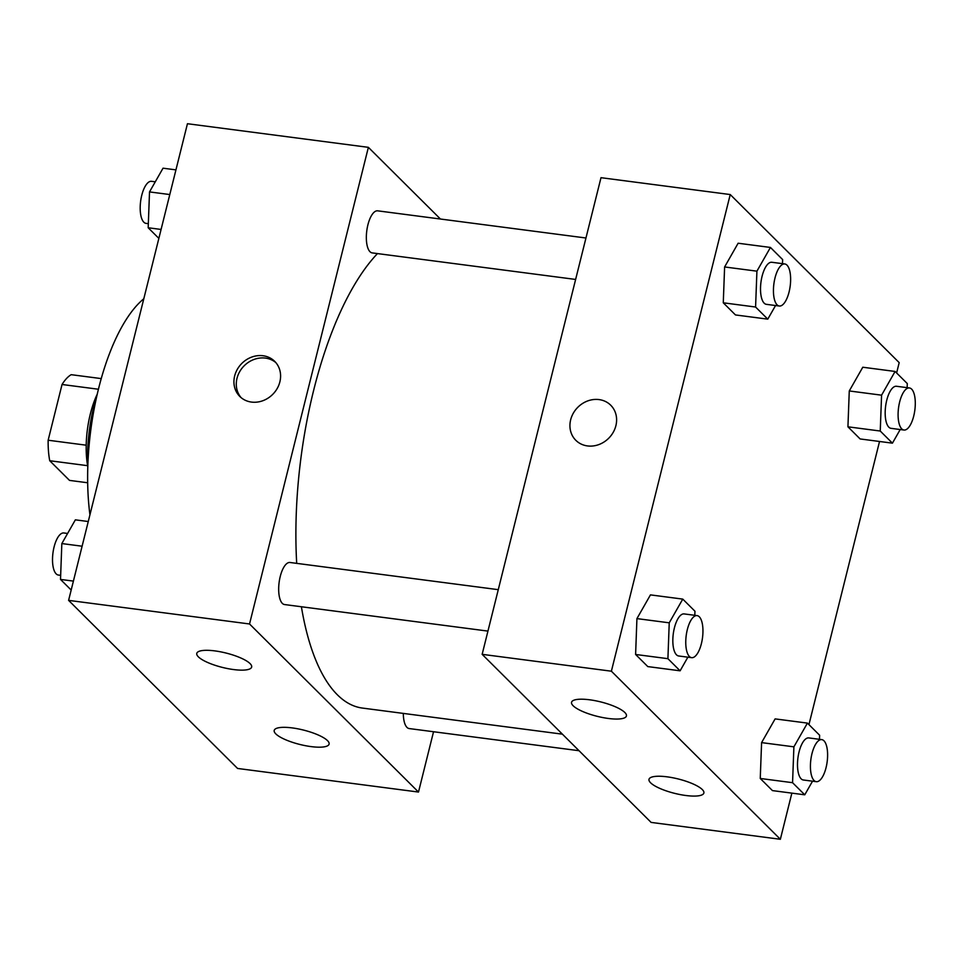 <?xml version="1.0" encoding="UTF-8"?>
<svg xmlns="http://www.w3.org/2000/svg" width="963" height="963" viewBox="0 0 963 963"><rect width="100%" height="100%" fill="white"/><g stroke="black" fill="none" stroke-linecap="round" stroke-linejoin="round"><path stroke-width="1.44" d="M87.681 482.764L69.505 480.393L49.739 460.735A54.747 21.234 97.4 0 1 48.15 440.223L62.041 384.49A54.747 21.234 97.4 0 1 71.202 374.679L101.271 378.603M87.609 465.683L49.739 460.735M98.455 389.245L62.041 384.49M86.201 445.195L48.15 440.223M87.814 466.778A56.564 21.944 -82.6 0 1 97.299 394.084M87.838 466.044A84.84 32.911 -82.6 0 1 97.131 394.806M89.932 514.82A148.471 57.587 -82.6 0 1 143.8 298.771M433.543 731.736L418.496 792.055L237.572 768.45L68.602 600.37L187.448 123.721L368.372 147.339L440.44 219.022M251.487 402.077A24.749 21.86 134.8 0 1 239.811 396.455A24.749 21.86 134.8 0 1 241.761 363.496A24.749 21.86 134.8 0 1 274.708 361.366A24.749 21.86 134.8 0 1 277.188 388.522A24.749 21.86 134.8 0 1 251.487 402.077M418.496 792.055L249.537 623.976L68.602 600.37M249.537 623.976L368.372 147.339M275.839 362.594A24.749 21.86 -45.2 0 0 244.121 365.844A24.749 21.86 -45.2 0 0 241.039 397.575M327.504 740.631A28.276 7.415 14 0 1 329.105 744.098A28.276 7.415 14 0 1 299.866 744.459A28.276 7.415 14 0 1 274.214 730.411A28.276 7.415 14 0 1 297.784 728.81A28.276 7.415 14 0 1 327.504 740.631M250.067 663.591A28.276 7.415 14 0 1 251.656 667.07A28.276 7.415 14 0 1 222.429 667.419A28.276 7.415 14 0 1 196.777 653.383A28.276 7.415 14 0 1 220.334 651.782A28.276 7.415 14 0 1 250.067 663.591M585.961 238.005L377.689 210.837A21.21 8.222 97.4 0 0 366.783 230.807A21.21 8.222 97.4 0 0 372.2 252.896L575.621 279.439M403.316 713.402A21.21 8.222 97.4 0 0 409.179 728.558L579.052 750.719M498.28 589.669L290.007 562.488A21.21 8.222 97.4 0 0 280.233 576.512A21.21 8.222 97.4 0 0 284.518 604.547L487.952 631.102M377.484 253.582A240.377 93.242 97.4 0 0 313.649 390.328A240.377 93.242 97.4 0 0 296.7 563.367M301.395 606.75A240.377 93.242 97.4 0 0 362.329 708.058L562.404 734.167M482.15 654.334L651.12 822.414L780.355 839.279L611.385 671.199L482.15 654.334L600.996 177.686L730.231 194.55L899.189 362.63L896.625 372.958M685.825 795.498A28.276 7.415 14 0 1 649.002 779.32A28.276 7.415 14 0 1 672.559 777.719A28.276 7.415 14 0 1 702.28 789.54A28.276 7.415 14 0 1 703.881 793.006A28.276 7.415 14 0 1 685.825 795.498M589.609 699.788A28.276 7.415 14 0 1 624.843 712.5A28.276 7.415 14 0 1 626.432 715.966A28.276 7.415 14 0 1 597.204 716.328A28.276 7.415 14 0 1 571.553 702.292A28.276 7.415 14 0 1 589.609 699.788M723.273 302.803L735.467 314.937L723.273 302.803L724.609 266.956L723.273 302.803L755.582 307.028L756.918 271.169L770.436 247.443L782.63 259.577L782.486 263.657M738.127 243.23L724.609 266.956L738.127 243.23L770.436 247.443M847.934 426.814L860.128 438.947L847.934 426.814L849.27 390.954L847.934 426.814L880.242 431.027L881.578 395.179L895.096 371.453L907.29 383.575L907.146 387.656M862.788 367.228L849.27 390.954L862.788 367.228L895.096 371.453M760.252 778.465L772.446 790.599L760.252 778.465L761.589 742.617L760.252 778.465L792.561 782.69L793.897 746.831L807.427 723.105L819.621 735.238L819.465 739.319M775.119 718.892L761.589 742.617L775.119 718.892L807.427 723.105M611.385 671.199L730.231 194.55M879.532 441.475L808.944 724.621M791.863 793.127L780.355 839.279M636.928 618.607L635.604 654.467L647.798 666.589L635.604 654.467L636.928 618.607L650.458 594.881L636.928 618.607L669.237 622.82L682.767 599.106L694.961 611.228L694.805 615.309M615.887 425.706A24.749 21.86 134.8 0 1 598.769 444.605A24.749 21.86 134.8 0 1 575.814 440.296A24.749 21.86 134.8 0 1 577.764 407.337A24.749 21.86 134.8 0 1 610.723 405.218A24.749 21.86 134.8 0 1 615.887 425.706M610.723 405.218A24.749 21.86 -45.2 0 0 577.776 407.337A24.749 21.86 -45.2 0 0 575.814 440.308M775.552 305.536L767.776 319.15L755.582 307.028M784.773 263.958L771.857 262.273A21.21 8.222 97.4 0 0 762.07 276.297A21.21 8.222 97.4 0 0 766.367 304.332L779.284 306.017A21.21 8.222 97.4 0 0 790.19 286.047A21.21 8.222 97.4 0 0 784.773 263.958A21.21 8.222 97.4 0 0 774.998 277.982A21.21 8.222 97.4 0 0 779.284 306.017M767.776 319.15L735.467 314.937M756.918 271.169L724.609 266.956M900.2 429.534L892.436 443.161L880.242 431.027M909.433 387.957L896.517 386.271A21.21 8.222 97.4 0 0 886.73 400.307A21.21 8.222 97.4 0 0 891.028 428.33L903.944 430.028A21.21 8.222 97.4 0 0 914.85 410.057A21.21 8.222 97.4 0 0 909.433 387.957A21.21 8.222 97.4 0 0 899.647 401.992A21.21 8.222 97.4 0 0 903.944 430.028M892.436 443.161L860.128 438.947M881.578 395.179L849.27 390.954M687.871 657.187L680.107 670.814L667.913 658.68L669.237 622.82M697.104 615.61L684.175 613.925A21.21 8.222 97.4 0 0 674.389 627.948A21.21 8.222 97.4 0 0 678.686 655.984L691.615 657.669A21.21 8.222 97.4 0 0 702.509 637.711A21.21 8.222 97.4 0 0 697.104 615.61A21.21 8.222 97.4 0 0 687.317 629.633A21.21 8.222 97.4 0 0 691.615 657.669M680.107 670.814L647.798 666.589M667.913 658.68L635.604 654.467M682.767 599.106L650.458 594.881M812.531 781.186L804.755 794.812L792.561 782.69M821.764 739.62L808.836 737.923A21.21 8.222 97.4 0 0 799.049 751.959A21.21 8.222 97.4 0 0 803.347 779.994L816.275 781.679A21.21 8.222 97.4 0 0 827.169 761.709A21.21 8.222 97.4 0 0 821.764 739.62A21.21 8.222 97.4 0 0 811.978 753.644A21.21 8.222 97.4 0 0 816.275 781.679M804.755 794.812L772.446 790.599M793.897 746.831L761.589 742.617M158.859 238.379L148.182 227.762L149.518 191.914L163.036 168.188L175.94 169.873M161.086 229.447L148.182 227.762M169.789 194.55L149.518 191.914M155.272 181.814L151.528 181.321A21.21 8.222 97.4 0 0 141.742 195.357A21.21 8.222 97.4 0 0 146.039 223.38L148.338 223.681M71.178 590.042L60.513 579.425L61.837 543.565L75.367 519.839L88.259 521.525M73.405 581.098L60.513 579.425M82.108 546.214L61.837 543.565M67.591 533.466L63.859 532.972A21.21 8.222 97.4 0 0 54.072 547.008A21.21 8.222 97.4 0 0 58.37 575.043L60.657 575.344"/></g></svg>
